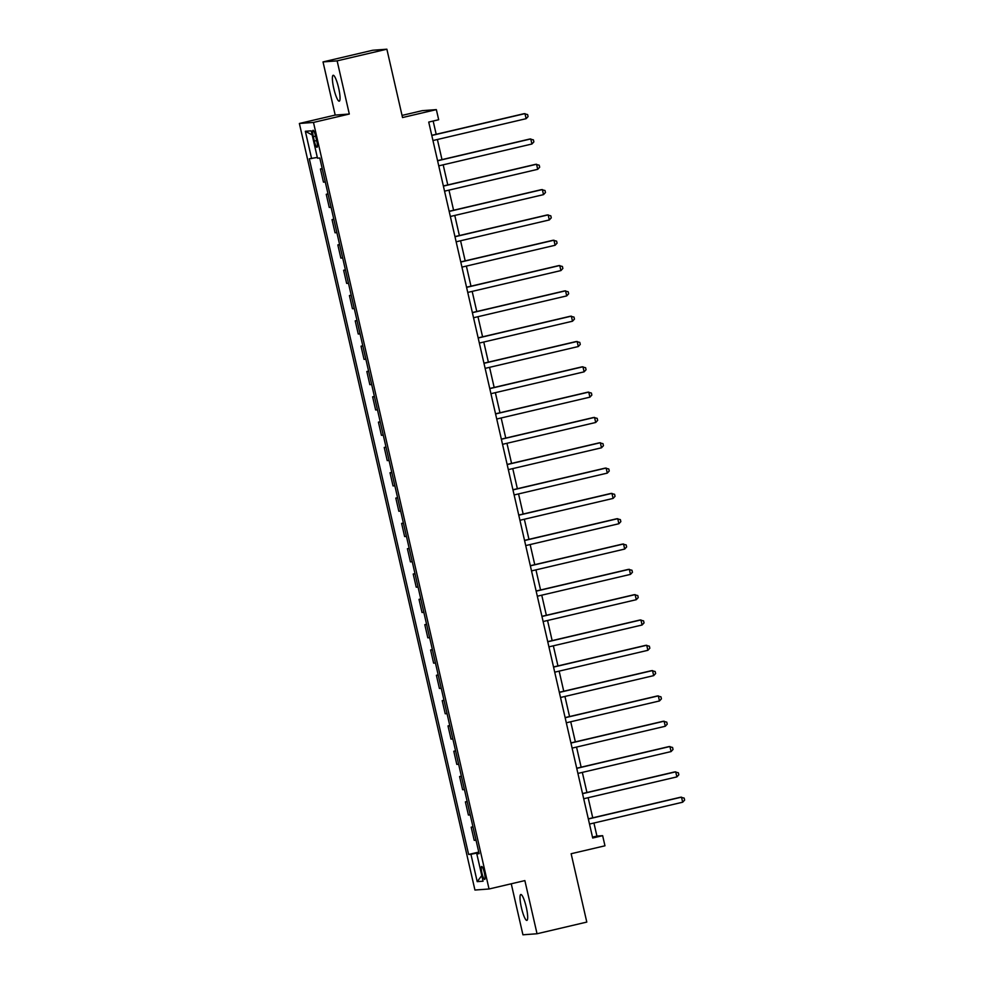 <?xml version="1.0" encoding="UTF-8"?>
<svg xmlns="http://www.w3.org/2000/svg" width="984" height="984" viewBox="0 0 984 984"><rect width="100%" height="100%" fill="white"/><g stroke="black" fill="none" stroke-linecap="round" stroke-linejoin="round"><path stroke-width="1.48" d="M526.28 907.26A13.309 2.423 -103.2 0 0 520.807 894.493A13.309 2.423 -103.2 0 0 521.397 907.617A13.309 2.423 -103.2 0 0 526.883 920.397A13.309 2.423 -103.2 0 0 526.28 907.26M338.656 88.043A13.309 2.423 -103.2 0 0 333.182 75.276A13.309 2.423 -103.2 0 0 333.773 88.412A13.309 2.423 -103.2 0 0 339.259 101.18A13.309 2.423 -103.2 0 0 338.656 88.043M484.386 872.857A6.654 1.205 -103.2 0 0 481.643 866.474A6.654 1.205 -103.2 0 0 481.939 873.042A6.654 1.205 -103.2 0 0 484.682 879.425A6.654 1.205 -103.2 0 0 484.386 872.857M511.249 883.78L522.934 934.8L537.043 933.755L586.796 922.082L571.138 853.731L604.963 845.797L602.651 835.674L596.931 836.092L593.93 823.018M299.37 123.48L474.94 890.04L489.048 888.995L313.478 122.434L299.37 123.48L335.2 115.079L349.308 114.033L337.131 60.86L323.023 61.918L335.2 115.079M323.023 61.918L372.764 50.245L386.872 49.2L402.53 117.551L436.355 109.618L422.247 110.663L402.038 115.411M337.131 60.86L386.872 49.2M436.355 109.618L438.679 119.74L428.729 122.078L592.7 838.011L602.651 835.674M313.33 136.653L314.351 141.106A6.445 1.168 -103.2 0 0 317.008 147.292A6.445 1.168 -103.2 0 0 316.713 140.933L315.692 136.481A6.445 1.168 -103.2 0 0 313.035 130.294A6.445 1.168 -103.2 0 0 313.33 136.653L315.606 136.124M317.315 157.428L309.308 158.781L468.63 854.456L478.753 852.082M311.608 158.608L305.347 131.278L311.227 130.835L317.488 158.178L319.788 158.006L479.122 853.681L476.809 853.854L483.07 881.197L477.203 881.627L470.942 854.284L468.63 854.456M349.308 114.033L313.478 122.434M537.043 933.755L524.866 880.594L489.048 888.995M592.737 817.815L588.137 797.704M586.944 792.501L582.331 772.391M581.138 767.188L576.538 747.077M575.345 741.862L570.732 721.764M569.552 716.549L564.939 696.438M563.746 691.235L559.146 671.125M557.953 665.922L553.34 645.811M552.147 640.609L547.547 620.498M546.354 615.283L541.754 595.185M540.56 589.969L535.948 569.871M534.755 564.656L530.155 544.546M528.962 539.343L524.349 519.232M523.156 514.029L518.556 493.919M517.363 488.716L512.762 468.605M511.569 463.39L506.957 443.292M505.764 438.077L501.163 417.966M499.97 412.763L495.358 392.653M494.165 387.45L489.565 367.339M488.372 362.137L483.771 342.026M482.578 336.811L477.966 316.713M476.773 311.498L472.172 291.387M470.979 286.184L466.379 266.074M465.186 260.871L460.573 240.76M459.38 235.557L454.78 215.447M453.587 210.232L448.975 190.133M447.781 184.918L443.181 164.82M441.988 159.605L437.388 139.494M436.195 134.291L433.157 121.044M592.491 837.138L596.931 836.092M322.272 168.842L320.44 168.977L322.211 168.559M476.035 840.213L474.214 840.348L471.188 827.187L472.96 826.769M470.241 814.9L468.409 815.035L465.395 801.874L467.154 801.456M464.436 789.586L462.615 789.721L459.602 776.548L461.361 776.142M458.642 764.26L456.81 764.396L453.796 751.235L455.567 750.829M452.849 738.947L451.016 739.082L448.003 725.921L449.762 725.503M447.043 713.634L445.223 713.769L442.21 700.608L443.969 700.19M441.25 688.32L439.418 688.456L436.404 675.295L438.163 674.876M435.445 663.007L433.624 663.142L430.611 649.969L432.37 649.563M429.651 637.694L427.831 637.829L424.805 624.656L426.576 624.25M423.858 612.368L422.025 612.503L419.012 599.342L420.771 598.924M418.052 587.054L416.232 587.19L413.219 574.029L414.977 573.611M412.259 561.741L410.426 561.876L407.413 548.715L409.184 548.297M406.453 536.428L404.633 536.563L401.62 523.402L403.378 522.984M400.66 511.114L398.84 511.249L395.814 498.076L397.585 497.67M394.867 485.788L393.034 485.924L390.021 472.763L391.78 472.357M389.061 460.475L387.241 460.61L384.227 447.449L385.986 447.031M383.268 435.162L381.435 435.297L378.422 422.136L380.193 421.718M377.475 409.848L375.642 409.984L372.628 396.823L374.387 396.404M371.669 384.535L369.849 384.67L366.835 371.497L368.594 371.091M365.876 359.209L364.043 359.344L361.03 346.183L362.788 345.778M360.07 333.896L358.25 334.031L355.236 320.87L356.995 320.452M354.277 308.582L352.444 308.718L349.431 295.557L351.202 295.138M348.484 283.269L346.651 283.404L343.637 270.243L345.396 269.825M342.678 257.956L340.858 258.091L337.844 244.918L339.603 244.512M336.885 232.642L335.052 232.778L332.038 219.604L333.81 219.198M331.079 207.317L329.259 207.452L326.245 194.291L328.004 193.873M325.286 182.003L323.465 182.138L320.44 168.977M328.066 194.155L326.245 194.291M333.871 219.469L332.038 219.604M339.664 244.782L337.844 244.918M345.458 270.108L343.637 270.243M351.263 295.421L349.431 295.557M357.057 320.735L355.236 320.87M362.862 346.048L361.03 346.183M368.656 371.362L366.835 371.497M374.449 396.687L372.628 396.823M380.254 422.001L378.422 422.136M386.048 447.314L384.227 447.449M391.853 472.627L390.021 472.763M397.647 497.941L395.814 498.076M403.44 523.267L401.62 523.402M409.246 548.58L407.413 548.715M415.039 573.893L413.219 574.029M420.832 599.207L419.012 599.342M426.638 624.52L424.805 624.656M432.431 649.834L430.611 649.969M438.237 675.159L436.404 675.295M444.03 700.473L442.21 700.608M449.823 725.786L448.003 725.921M455.629 751.099L453.796 751.235M461.422 776.413L459.602 776.548M467.228 801.739L465.395 801.874M473.021 827.052L471.188 827.187M470.942 854.284L478.876 852.636M479.023 853.251L476.809 853.854M312.162 134.956L305.347 131.278M477.203 881.627L481.791 875.576M431.791 135.472L524.964 113.627L526.12 118.683L432.948 140.54M431.755 135.325L524.005 113.689L527.608 114.562L528.076 116.579L526.12 118.683M437.597 160.786L530.757 138.941L531.926 144.008L438.753 165.853M437.56 160.65L529.81 139.015L533.414 139.876L533.869 141.893L531.926 144.008M443.39 186.111L536.563 164.254L537.719 169.322L444.547 191.167M443.353 185.964L535.603 164.328L539.207 165.189L539.675 167.218L537.719 169.322M449.184 211.425L542.356 189.568L543.512 194.635L450.352 216.48M449.159 211.277L541.409 189.641L545.013 190.502L545.468 192.532L543.512 194.635M454.989 236.738L548.162 214.881L549.318 219.949L456.146 241.806M454.952 236.59L547.202 214.955L550.806 215.816L551.274 217.845L549.318 219.949M460.783 262.052L553.955 240.207L555.111 245.262L461.939 267.119M460.746 261.904L552.996 240.268L556.6 241.142L557.067 243.159L555.111 245.262M466.588 287.365L559.748 265.52L560.917 270.575L467.744 292.433M466.551 287.217L558.801 265.594L562.405 266.455L562.86 268.472L560.917 270.575M472.382 312.678L565.554 290.833L566.71 295.901L473.538 317.746M472.345 312.543L564.595 290.907L568.198 291.768L568.666 293.798L566.71 295.901M478.175 338.004L571.347 316.147L572.504 321.214L479.343 343.059M478.15 337.856L570.4 316.221L573.992 317.082L574.459 319.111L572.504 321.214M483.98 363.317L577.141 341.46L578.309 346.528L485.137 368.373M483.943 363.17L576.193 341.534L579.797 342.395L580.265 344.425L578.309 346.528M489.774 388.631L582.946 366.786L584.102 371.841L490.93 393.698M489.737 388.483L581.987 366.847L585.591 367.721L586.058 369.738L584.102 371.841M495.567 413.944L588.739 392.099L589.908 397.155L496.736 419.012M495.542 413.797L587.792 392.173L591.396 393.034L591.851 395.051L589.908 397.155M501.373 439.258L594.545 417.413L595.701 422.48L502.529 444.325M501.336 439.122L593.586 417.487L597.19 418.348L597.657 420.377L595.701 422.48M507.166 464.583L600.338 442.726L601.495 447.794L508.334 469.639M507.141 464.436L599.391 442.8L602.983 443.661L603.45 445.691L601.495 447.794M512.971 489.897L606.132 468.04L607.3 473.107L514.128 494.952M512.935 489.749L605.185 468.113L608.788 468.974L609.244 471.004L607.3 473.107M518.765 515.21L611.937 493.365L613.093 498.421L519.921 520.278M518.728 515.062L610.978 493.427L614.582 494.288L615.049 496.317L613.093 498.421M524.558 540.524L617.731 518.679L618.887 523.734L525.727 545.591M524.534 540.376L616.784 518.74L620.387 519.613L620.842 521.631L618.887 523.734M530.364 565.837L623.536 543.992L624.692 549.06L531.52 570.904M530.327 565.702L622.577 544.066L626.181 544.927L626.648 546.944L624.692 549.06M536.157 591.163L629.329 569.306L630.486 574.373L537.313 596.218M536.12 591.015L628.37 569.379L631.974 570.24L632.441 572.27L630.486 574.373M541.963 616.476L635.123 594.619L636.291 599.687L543.119 621.531M541.926 616.328L634.176 594.693L637.78 595.554L638.235 597.583L636.291 599.687M547.756 641.789L640.928 619.932L642.085 625L548.912 646.857M547.719 641.642L639.969 620.006L643.573 620.867L644.04 622.897L642.085 625M553.549 667.103L646.722 645.258L647.878 650.313L554.718 672.17M553.525 666.955L645.775 645.319L649.366 646.193L649.834 648.21L647.878 650.313M559.355 692.416L652.527 670.571L653.684 675.627L560.511 697.484M559.318 692.269L651.568 670.645L655.172 671.506L655.639 673.523L653.684 675.627M565.148 717.73L658.321 695.885L659.477 700.952L566.304 722.797M565.111 717.594L657.361 695.959L660.965 696.82L661.433 698.849L659.477 700.952M570.954 743.055L664.114 721.198L665.282 726.266L572.11 748.111M570.917 742.908L663.167 721.272L666.771 722.133L667.226 724.163L665.282 726.266M576.747 768.369L669.919 746.512L671.076 751.579L577.903 773.424M576.71 768.221L668.96 746.585L672.564 747.446L673.031 749.476L671.076 751.579M582.54 793.682L675.713 771.837L676.869 776.893L583.709 798.75M582.516 793.534L674.766 771.899L678.357 772.772L678.825 774.789L676.869 776.893M588.346 818.995L681.506 797.151L682.675 802.206L589.502 824.063M588.309 818.848L680.559 797.224L684.163 798.086L684.63 800.103L682.675 802.206M316.627 140.577L314.351 141.106"/></g></svg>

